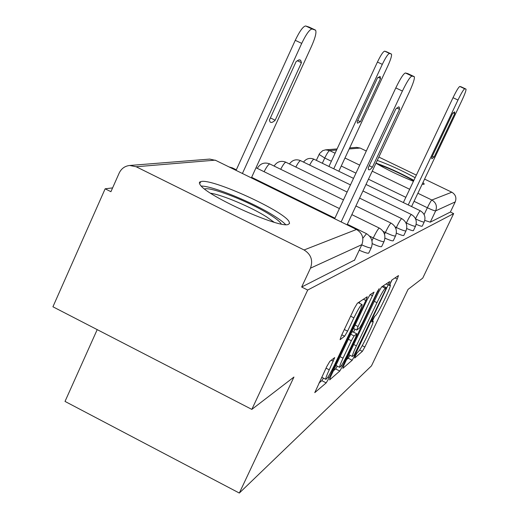 <?xml version="1.0" encoding="UTF-8"?>
<svg xmlns="http://www.w3.org/2000/svg" width="519" height="519" viewBox="0 0 519 519"><rect width="100%" height="100%" fill="white"/><g stroke="black" fill="none" stroke-linecap="round" stroke-linejoin="round"><path stroke-width="0.78" d="M355.437 355.807L354.665 358.058L362.372 351.344L364.863 346.977L397.275 278.982L398.482 275.583L391.8 280.078L389.107 285.567L390.411 285.015C390.444 286.293 389.055 289.933 386.233 295.934L383.476 301.727C379.785 309.305 377.099 313.982 375.406 315.76L374.459 316.499L372.668 319.607L371.773 321.949L373.213 321.229C373.219 322.494 371.876 326.003 369.165 331.758L366.427 337.512C362.755 345.051 360.03 349.806 358.259 351.772L357.247 352.641L355.437 355.807M422.181 184.187L423.984 184.323L424.218 183.908L422.946 182.565M415.148 177.673C401.687 170.394 389.062 164.633 377.281 160.39M288.343 224.39L289.563 223.352L289.012 221.522C283.452 210.909 213.374 178.841 201.398 181.462C199.153 181.773 198.796 182.948 200.328 184.991C207.191 196.214 280.318 228.885 288.343 224.39M329.831 361.341L326.769 366.576L314.767 392.649L326.198 382.886L329.137 377.832L365.83 300.501L367.238 296.732L357.351 303.252L354.347 308.357L341.314 335.864L340.101 339.666L344.622 336.221L347.587 331.161L353.9 317.836C358.376 308.773 361.114 304.355 362.113 304.595C362.139 305.892 360.893 309.233 358.376 314.618L334.119 365.752C329.507 375.068 326.698 379.584 325.692 379.279C325.711 378.007 326.899 374.854 329.254 369.813L334.697 357.578L329.831 361.341M453.651 213.614L422.738 278.119L408.051 289.401L371.481 365.856L239.324 493.05L293.936 377.054L251.832 409.394L307.696 290.043L453.651 213.614L450.382 212.031L455.228 201.91L435.668 210.863C434.637 210.915 431.873 209.877 427.358 207.749L414.052 201.301M343.974 365.013L342.871 368.354L352.161 360.251L354.769 355.69L389.73 281.558L381.562 286.962L378.902 291.555L343.974 365.013M339.776 371.046L329.597 379.927L330.707 376.476L367.218 299.547L370.041 294.714L374.037 292.145L358.078 326.516L356.735 330.065L359.531 328.04L362.268 323.318L377.216 291.866L379.188 288.642L342.546 366.252L339.776 371.046L335.598 368.925L333.399 370.8M375.957 163.213C386.7 169.544 399.189 175.571 413.429 181.306M251.832 409.394L52.925 306.781L105.143 188.806L112.604 187.897M97.202 329.623L65.018 401.421L239.324 493.05M307.696 290.043L301.662 287.026L310.472 268.174C313.191 260.415 311.056 254.349 304.069 249.97L136.173 166.748L129.698 165.477C124.871 166.028 121.368 168.552 119.188 173.048L110.923 191.693L105.143 188.806M349.67 147.921L356.553 147.37L360.134 148.045L366.304 151.023M378.844 157.062L416.355 175.13M424.594 179.1L451.815 192.212C455.591 194.521 456.733 197.752 455.228 201.91M359.232 250.21C365.499 252.961 368.717 253.823 368.879 252.798L371.182 247.926M372.233 243.632C378.319 246.356 381.491 247.271 381.744 246.376L383.956 241.698M384.923 238.143C390.34 240.531 393.149 241.335 393.35 240.569L395.484 236.074M396.36 233.128C401.206 235.237 403.717 235.957 403.886 235.295L405.936 230.968M406.721 228.535C411.087 230.417 413.338 231.065 413.481 230.488L415.459 226.323M416.147 224.312C420.105 225.999 422.142 226.589 422.265 226.083L424.172 222.074M199.497 182.435L200.749 182.909M301.662 287.026L354.587 260.058M450.382 212.031L430.27 222.171L424.769 220.413M372.519 320.885L374.699 316.311M389.756 284.691L392.027 279.929M346.549 359.596L348.158 358.227L350.001 355.249M353.932 355.496L385.396 290.05L386.324 287.61L385.267 288.272C383.58 289.952 380.81 294.747 376.956 302.655L356.41 345.849C353.705 351.603 352.356 355.132 352.349 356.436L353.932 355.496M354.97 329.182L353.562 332.154M343.046 358.155C340.743 363.079 339.582 366.129 339.575 367.303C340.516 367.484 343.143 363.203 347.464 354.464L355.612 337.318L356.78 333.827L354.114 335.929L351.318 340.743L343.046 358.155L340.107 356.67M356.832 333.795L352.557 331.706L356.78 333.827M351.61 332.439L352.557 331.706M335.598 368.925L337.344 366.174M359.135 303.109L359.868 301.558M318.919 383.139L321.825 380.661L323.473 378.15M360.42 121.731L380.557 78.466L380.161 76.591L377.534 77.863L357.156 121.673L357.513 123.204L360.42 121.731L357.727 120.44M338.816 171.238L387.894 65.809C390.82 59.315 391.994 55.397 391.417 54.06L389.529 53.438C388.076 53.775 385.669 57.414 382.308 64.356L333.756 168.785M328.955 166.456L377.43 62.053C380.79 55.118 383.21 51.485 384.683 51.16L386.571 51.777M378.104 77.305L380.557 78.466M403.36 202.566L453.022 97.702C456.422 90.715 458.686 86.971 459.808 86.472L461.106 86.803M454.741 113.564L454.715 111.857L452.633 113.402L431.763 157.406L431.808 158.801L434.118 157.023L454.741 113.564L453.126 112.805M411.567 206.549L461.819 100.66C464.842 94.153 466.237 90.306 466.01 89.125L464.732 88.788C463.636 89.294 461.385 93.044 457.979 100.037L453.022 97.702M408.239 204.934L457.979 100.037M434.118 157.023L432.346 156.174M377.618 164.212C387.31 167.507 398.352 172.47 410.743 179.094L413.682 180.761M413.877 180.359L412.832 179.782C399.507 172.639 387.232 167.073 376.016 163.096M204.577 188.987C210.798 186.503 249.989 201.988 269.776 214.587C276.322 218.681 280.15 221.827 281.253 224.013M274.129 222.242L266.519 216.845C251.125 207.068 222.132 194.794 210.61 193.237M285.619 224.597C283.413 222.19 279.443 219.2 273.708 215.625C252.844 202.416 212.673 185.938 201.255 186.062M275.18 120.226L301.461 62.682L300.67 60.314L298.847 59.906L296.096 61.612L269.406 120.123L269.997 121.783C270.976 123.035 272.702 122.516 275.18 120.226L270.412 117.923M251.378 177.887L311.66 45.97C315.338 37.556 316.642 32.288 315.565 30.173L312.107 28.999C309.668 29.285 306.204 34.079 301.721 43.382L242.412 173.489M236.067 170.375L295.253 40.32C299.729 31.023 303.213 26.242 305.691 25.976L309.097 27.085M297.277 60.691L301.461 62.682M334.651 218.746L395.796 87.919C400.35 78.531 403.555 73.549 405.41 72.978L407.759 73.581M399.533 109.321L399.286 107.186L398.683 106.849L395.77 109.029L368.205 167.89L368.406 169.376C368.944 170.42 370.274 169.694 372.402 167.196L399.533 109.321L396.763 107.997M347.062 224.837L409.277 92.161C413.124 83.715 414.804 78.57 414.318 76.715L411.969 76.066C410.153 76.663 406.967 81.658 402.407 91.046L395.796 87.919M341.132 221.924L402.407 91.046M372.402 167.196L369.243 165.671M304.069 249.97L356.508 229.469L215.223 160.15L136.173 166.748M424.107 214.581L427.358 207.749C429.544 203.273 431.042 200.691 431.847 200.016L451.815 192.212M405.845 197.324L368.458 179.204M355.963 173.151L341.249 166.015M331.382 161.234L324.751 158.023L319.075 154.415M322.331 163.238L324.751 158.023C326.892 153.585 328.527 151.107 329.643 150.594L335.099 153.228M344.973 158.01L359.706 165.133M372.22 171.179L409.653 189.279M417.873 193.256L431.847 200.016C436.07 202.598 437.342 206.218 435.668 210.863L430.27 222.171M360.134 148.045L349.19 148.959M336.591 150.01L329.643 150.594L325.66 149.835L322.727 150.653L319.574 153.501L316.337 160.332M371.948 240.764L373.284 237.936L369.56 236.113M384.521 234.29L385.383 232.473L383.1 231.357M395.861 228.542L396.347 227.517L395.095 226.907M406.15 223.404L406.338 223.001L405.858 222.768M415.524 218.771C417.782 214.159 419.339 211.493 420.208 210.766L420.345 210.811C424.587 213.471 425.891 217.169 424.257 221.905C423.822 222.417 420.935 221.425 415.596 218.934M309.674 165.068C311.582 161.467 312.996 159.508 313.924 159.184L353.517 178.374M415.557 226.128C415.096 226.706 412.028 225.668 406.338 223.001C408.713 218.129 410.373 215.301 411.327 214.516L411.483 214.568C415.888 217.344 417.244 221.198 415.557 226.128M406.046 230.741C405.592 231.403 402.355 230.326 396.347 227.517C398.832 222.417 400.59 219.446 401.622 218.609L401.803 218.674C406.377 221.581 407.791 225.596 406.046 230.741M395.614 235.795C395.16 236.554 391.748 235.451 385.383 232.473C387.985 227.121 389.847 224 390.963 223.105L391.177 223.183C395.939 226.226 397.418 230.43 395.614 235.795M384.118 241.361C383.671 242.243 380.057 241.101 373.284 237.936C376.016 232.311 378.001 229.022 379.22 228.062L379.473 228.159C384.423 231.351 385.974 235.749 384.118 241.361M362.826 238.273L366.511 233.68C371.656 237.034 373.278 241.646 371.377 247.518C371.228 248.517 368.016 247.641 361.743 244.884M295.836 167.06C297.893 163.141 299.437 160.994 300.482 160.624L350.468 184.9M280.714 169.259C282.926 164.984 284.626 162.629 285.813 162.2L347.133 192.043M264.113 171.718C266.5 167.021 268.375 164.426 269.731 163.926L343.461 199.893M231.721 168.24L232.441 167.922L236.32 169.81M354.419 260.421L361.847 244.65L310.472 268.174M362.009 244.3L361.847 244.65C364.15 238.169 362.366 233.109 356.508 229.469L357.721 230.164M209.754 159.086L215.839 160.449L209.754 159.086L129.698 165.477M372.117 320.846L372.817 321.196M389.38 284.62L390.074 284.963M395.056 277.886L397.275 278.982M362.243 345.66L364.863 346.977M359.661 349.975L362.372 351.344M386.097 283.912L388.4 285.054M354.068 355.34L354.769 355.69M348.158 358.227L352.161 360.251M383.003 285.995L386.246 287.597M382.016 286.663L385.267 288.272M374.264 301.312L376.956 302.655M353.731 344.499L356.41 345.849M370.196 294.61L372.648 295.83M355.119 325.037L358.078 326.516M377.689 290.906L378.228 291.178M341.359 365.648L342.546 366.252M350.753 334.242L354.114 335.929M348.372 339.257L351.318 340.743M331.297 360.154L333.347 361.192M326.01 368.172L329.254 369.813M350.63 316.201L353.9 317.836M344.318 329.52L347.587 331.161M341.813 334.813L344.622 336.221M363.313 299.242L365.83 300.501M327.885 377.196L329.137 377.832M321.825 380.661L326.198 382.886M377.43 62.053L382.308 64.356M384.683 51.16L389.529 53.438M386.499 51.744L391.313 54.002M465.945 89.08L461.054 86.783M464.732 88.788L459.808 86.472M295.253 40.32L301.721 43.382M305.691 25.976L312.107 28.999M308.928 27.007L315.28 29.998M414.136 76.591L407.649 73.529M411.969 76.066L405.41 72.978M424.023 184.31L424.218 183.908M313.976 159.184C309.785 157.555 306.307 158.522 303.537 162.084M366.005 184.433L420.241 210.759M300.54 160.624C296.012 158.892 292.32 160.001 289.472 163.952M362.943 190.966L411.359 214.503M285.865 162.194C280.948 160.352 277.036 161.63 274.116 166.041M359.589 198.115L401.648 218.603M269.789 163.92C264.418 161.947 260.253 163.433 257.288 168.377M355.911 205.965L390.995 223.092M256.01 167.747L339.413 208.56M351.843 214.639L379.246 228.049M232.493 167.922L229.067 166.936M251.631 177.323L334.917 218.181M347.328 224.266L366.232 233.544M337.097 148.927L325.66 149.835M372.175 320.71L372.966 321.105M389.419 284.522L390.184 284.899M383.028 285.982L386.272 287.584M348.885 354.685L352.349 356.436M353.504 328.443L356.735 330.065M335.936 365.46L339.575 367.303M321.709 377.255L325.692 379.279M358.233 302.661L361.808 304.445M379.804 76.423L380.161 76.591M299.606 59.808L300.67 60.314M399.286 107.186L398.579 106.856"/></g></svg>
